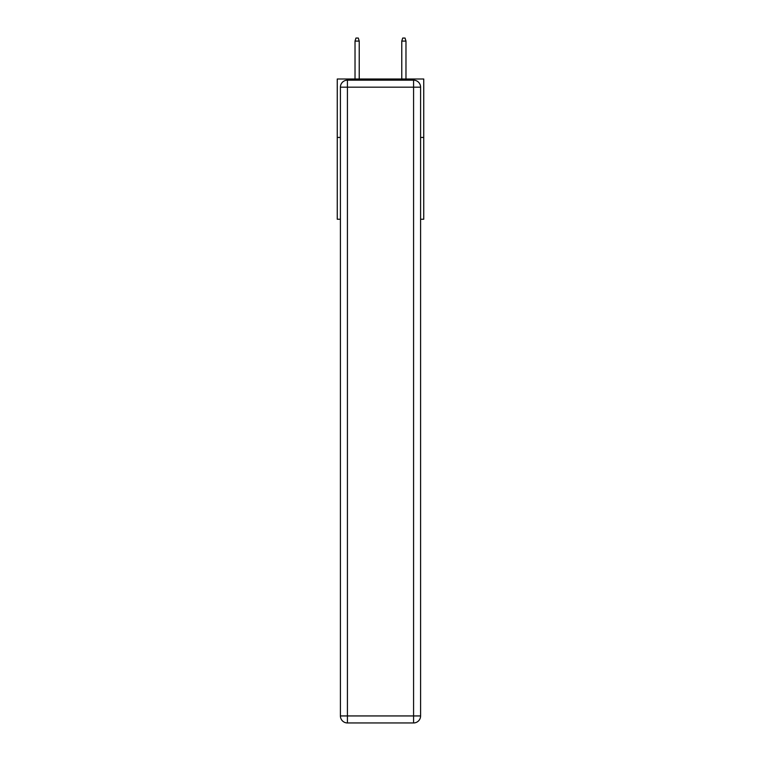 <?xml version="1.0" encoding="UTF-8"?>
<svg xmlns="http://www.w3.org/2000/svg" width="761" height="761" viewBox="0 0 761 761"><rect width="100%" height="100%" fill="white"/><g stroke="black" fill="none" stroke-linecap="round" stroke-linejoin="round"><path stroke-width="1.14" d="M340.414 137.437L337.256 137.437L337.256 79.001L423.744 79.001L423.744 219.244L420.586 219.244M337.256 137.437L337.256 219.244L340.414 219.244M423.744 137.437L420.586 137.437M347.425 80.171L413.575 80.171A7.011 7.011 0 0 1 420.586 87.182L420.586 715.939A7.011 7.011 0 0 1 413.575 722.95L347.425 722.95L347.425 715.939L413.575 715.939L413.575 87.182L347.425 87.182L347.425 715.939L340.414 715.939L340.414 87.182L347.425 87.182L347.425 80.171A7.011 7.011 0 0 0 340.414 87.182A7.011 7.011 0 0 1 347.425 80.171M340.414 715.939A7.011 7.011 0 0 0 347.425 722.95A7.011 7.011 0 0 1 340.414 715.939M359.23 79.001L359.23 41.084L355.026 41.084L355.026 79.001M355.026 41.084L355.958 38.05L358.298 38.05L359.23 41.084M401.77 41.084L402.702 38.05L405.042 38.05L405.974 41.084L401.77 41.084L401.77 79.001M405.974 41.084L405.974 79.001M413.575 722.95A7.011 7.011 0 0 0 420.586 715.939L413.575 715.939L413.575 722.95M420.586 87.182A7.011 7.011 0 0 0 413.575 80.171L413.575 87.182L420.586 87.182"/></g></svg>
